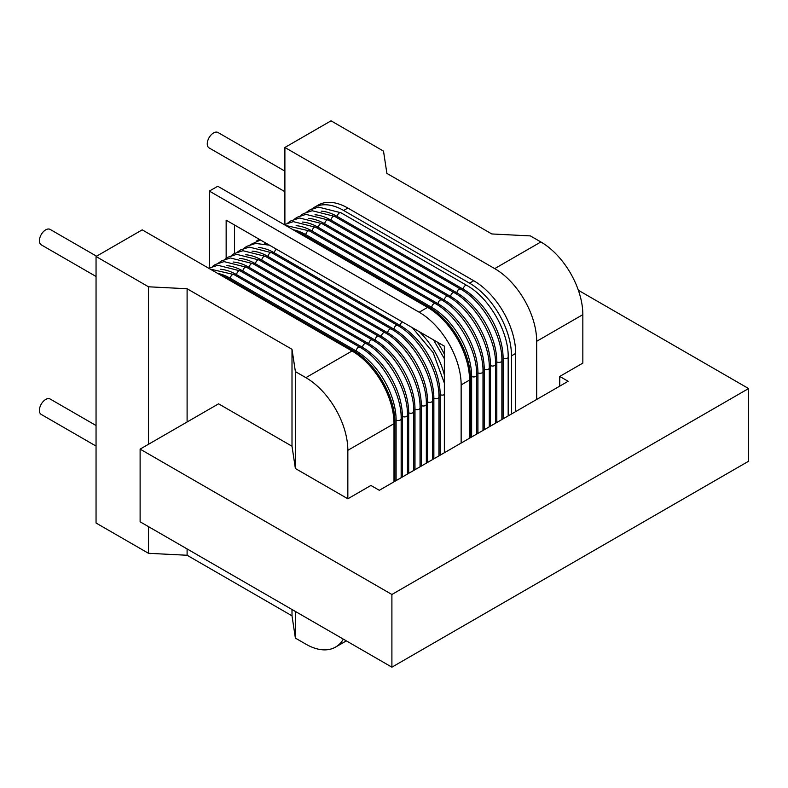 <?xml version="1.0" encoding="UTF-8"?>
<svg xmlns="http://www.w3.org/2000/svg" width="788" height="788" viewBox="0 0 788 788"><rect width="100%" height="100%" fill="white"/><g stroke="black" fill="none" stroke-linecap="round" stroke-linejoin="round"><path stroke-width="1.18" d="M352.039 350.995A59.346 34.268 60 0 1 394 423.678A2.965 1.714 0 0 0 394.867 422.466C395.537 397.359 375.6 362.825 353.516 350.847A2.965 1.714 120 0 0 352.039 350.995L142.214 229.85L96.047 256.504L148.508 286.793L187.101 288.743L292.003 349.311L295.382 371.591L305.872 377.649L352.039 350.995M394 481.823L394 423.678L347.843 450.332A59.346 34.268 -120 0 0 305.872 377.649M140.116 449.121L391.902 594.487L748.6 388.553L748.6 461.236L391.902 667.17L140.116 521.804L140.116 449.121L218.572 403.82L292.003 446.225L295.382 468.505L347.843 498.784L370.921 485.457L379.314 490.303L568.148 381.284L559.756 376.437L582.844 363.11L582.844 314.648A59.346 34.268 60 0 0 540.873 241.965L530.383 235.907L491.801 233.957L386.888 173.39L383.51 151.109L331.049 120.83L284.892 147.474L494.716 268.619L540.873 241.965M347.843 498.784L347.843 450.332M96.047 256.504L96.047 523.015L148.508 553.304L187.101 555.254L292.003 615.822L295.382 638.103L305.872 644.16A59.346 34.268 -120 0 0 335.55 647.096A59.346 34.268 -120 0 0 343.351 639.137M295.382 468.505L295.382 371.591M295.382 638.103L295.382 611.449M748.6 388.553L578.353 290.26M292.003 615.822L292.003 609.498M187.101 555.254L187.101 548.931M187.101 421.994L187.101 288.743M292.003 446.225L292.003 349.311M391.902 667.17L391.902 594.487M148.508 553.304L148.508 526.65M148.508 444.274L148.508 286.793M536.677 399.447L536.677 341.303A59.346 34.268 -120 0 0 494.716 268.619M559.756 386.13L559.756 376.437M284.892 224.324L284.892 147.474M511.501 413.986L511.501 355.841A59.346 34.268 -120 0 0 469.54 283.158L473.736 280.735L347.843 208.052A59.346 34.268 60 0 0 318.165 205.107L313.969 207.53A59.346 34.268 -120 0 0 311.989 208.84M515.697 411.563L515.697 353.418A59.346 34.268 60 0 0 473.736 280.735M284.892 191.681L209.106 147.917A8.904 5.142 -60 0 1 207.254 143.849A8.904 5.142 -60 0 1 211.145 134.886A8.904 5.142 -60 0 1 218 132.502L284.892 171.124M469.54 283.158L343.647 210.475A59.346 34.268 -120 0 0 313.969 207.53M96.047 276.48L41.242 244.832A8.904 5.142 -60 0 1 39.4 240.754A8.904 5.142 -60 0 1 43.281 231.8A8.904 5.142 -60 0 1 50.146 229.416L96.56 256.208M96.047 446.077L41.242 414.429A8.904 5.142 -60 0 1 39.4 410.351A8.904 5.142 -60 0 1 43.281 401.397A8.904 5.142 -60 0 1 50.146 399.014L96.047 425.52M461.147 443.063L461.147 384.918A59.346 34.268 -120 0 0 419.177 312.225L427.569 307.379A59.346 34.268 60 0 1 469.54 380.072A2.965 1.714 0 0 0 470.406 378.861C471.066 353.743 451.13 319.219 429.056 307.241A2.965 1.714 120 0 0 427.569 307.379L217.754 186.244L209.352 191.09L209.352 267.93M469.54 438.217L469.54 380.072L461.147 384.918M234.538 253.401L234.538 225.013M226.146 258.365L226.146 220.167L444.353 346.149L444.353 452.755M419.177 312.225L209.352 191.09M536.677 341.303L582.844 314.648M343.647 210.475L347.843 208.052M511.501 355.841L515.697 353.418M402.392 321.918A2.965 1.714 120 0 0 400.294 325.552L274.401 252.869A2.965 1.714 -60 0 1 276.499 249.235M440.157 455.178L440.157 394.601A56.381 32.554 -120 0 0 400.294 325.552M440.157 394.601A2.965 1.714 0 0 0 444.353 394.601M274.401 252.869A56.381 32.554 -120 0 0 258.346 247.501M397.585 325.405A2.965 1.714 120 0 0 395.29 326.202A2.965 1.714 120 0 0 394 329.187L268.107 256.504A2.965 1.714 -60 0 1 269.397 253.519A2.965 1.714 -60 0 1 271.693 252.721L397.585 325.405C419.659 337.392 439.596 371.916 438.936 397.024A2.965 1.714 0 0 1 437.104 398.61A2.965 1.714 0 0 1 433.863 398.236A56.381 32.554 -120 0 0 394 329.187M433.863 458.813L433.863 398.236M268.107 256.504A56.381 32.554 -120 0 0 252.052 251.136M391.291 329.039A2.965 1.714 120 0 0 388.996 329.837A2.965 1.714 120 0 0 387.706 332.822L261.813 260.139A2.965 1.714 -60 0 1 263.103 257.154A2.965 1.714 -60 0 1 265.398 256.356L391.291 329.039C413.365 341.027 433.301 375.551 432.642 400.659A2.965 1.714 0 0 1 430.809 402.244A2.965 1.714 0 0 1 427.569 401.87A56.381 32.554 -120 0 0 387.706 332.822M427.569 462.448L427.569 401.87M261.813 260.139A56.381 32.554 -120 0 0 245.757 254.77M384.997 332.674A2.965 1.714 120 0 0 382.702 333.472A2.965 1.714 120 0 0 381.412 336.456L255.519 263.773A2.965 1.714 -60 0 1 256.809 260.789A2.965 1.714 -60 0 1 259.094 259.991L384.997 332.674C407.071 344.661 427.007 379.186 426.347 404.293A2.965 1.714 0 0 1 424.515 405.879A2.965 1.714 0 0 1 421.275 405.505A56.381 32.554 -120 0 0 381.412 336.456M421.275 466.082L421.275 405.505M255.519 263.773A56.381 32.554 -120 0 0 239.463 258.405M378.693 336.309A2.965 1.714 120 0 0 376.408 337.106A2.965 1.714 120 0 0 375.118 340.091L249.225 267.408A2.965 1.714 -60 0 1 250.515 264.423A2.965 1.714 -60 0 1 252.8 263.625L378.693 336.309C400.777 348.296 420.713 382.82 420.043 407.928A2.965 1.714 0 0 1 418.211 409.514A2.965 1.714 0 0 1 414.981 409.139A56.381 32.554 -120 0 0 375.118 340.091M414.981 469.717L414.981 409.139M249.225 267.408A56.381 32.554 -120 0 0 233.159 262.04M372.399 339.943A2.965 1.714 120 0 0 370.114 340.741A2.965 1.714 120 0 0 368.823 343.726L242.931 271.042A2.965 1.714 -60 0 1 244.221 268.058A2.965 1.714 -60 0 1 246.506 267.26L372.399 339.943C394.483 351.931 414.419 386.455 413.749 411.563A2.965 1.714 0 0 1 411.917 413.148A2.965 1.714 0 0 1 408.686 412.774A56.381 32.554 -120 0 0 368.823 343.726M408.686 473.352L408.686 412.774M242.931 271.042A56.381 32.554 -120 0 0 226.865 265.674M366.105 343.578A2.965 1.714 120 0 0 363.82 344.376A2.965 1.714 120 0 0 362.529 347.36L236.636 274.677A2.965 1.714 -60 0 1 237.927 271.693A2.965 1.714 -60 0 1 240.212 270.895L366.105 343.578C388.189 355.555 408.125 390.09 407.455 415.197A2.965 1.714 0 0 1 405.623 416.783A2.965 1.714 0 0 1 402.392 416.409A56.381 32.554 -120 0 0 362.529 347.36M402.392 476.976L402.392 416.409M236.636 274.677A56.381 32.554 -120 0 0 220.571 269.309M359.811 347.212A2.965 1.714 120 0 0 357.525 348.01A2.965 1.714 120 0 0 356.235 350.995L230.342 278.312A2.965 1.714 -60 0 1 231.633 275.327A2.965 1.714 -60 0 1 233.918 274.529L359.811 347.212C381.894 359.19 401.831 393.724 401.161 418.832A2.965 1.714 0 0 1 399.329 420.418A2.965 1.714 0 0 1 396.098 420.043A56.381 32.554 -120 0 0 356.235 350.995M396.098 480.611L396.098 420.043M230.342 278.312A56.381 32.554 -120 0 0 217.577 273.367M226.146 278.312A2.965 1.714 -60 0 1 227.624 278.164L353.516 350.847M444.353 375.019A56.381 32.554 -120 0 0 419.354 331.709M267.93 244.29A56.381 32.554 -120 0 0 264.64 243.866M444.353 354.236A56.381 32.554 -120 0 0 437.35 342.1M301.676 234.696A2.965 1.714 -60 0 1 303.163 234.558L429.056 307.241M435.35 303.607A2.965 1.714 120 0 0 433.065 304.395A2.965 1.714 120 0 0 431.765 307.389L305.872 234.696A2.965 1.714 -60 0 1 307.172 231.711A2.965 1.714 -60 0 1 309.457 230.923L435.35 303.607C457.424 315.584 477.361 350.108 476.701 375.226A2.965 1.714 0 0 1 474.869 376.802A2.965 1.714 0 0 1 471.638 376.437A56.381 32.554 -120 0 0 431.765 307.389M471.638 437.005L471.638 376.437M305.872 234.696A56.381 32.554 -120 0 0 293.116 229.751M441.644 299.972A2.965 1.714 120 0 0 439.359 300.76A2.965 1.714 120 0 0 438.059 303.754L312.166 231.061A2.965 1.714 -60 0 1 313.466 228.077A2.965 1.714 -60 0 1 315.752 227.289L441.644 299.972C463.718 311.95 483.655 346.474 482.995 371.591A2.965 1.714 0 0 1 481.163 373.167A2.965 1.714 0 0 1 477.932 372.803A56.381 32.554 -120 0 0 438.059 303.754M477.932 433.37L477.932 372.803M312.166 231.061A56.381 32.554 -120 0 0 296.111 225.693M447.939 296.337A2.965 1.714 120 0 0 445.653 297.125A2.965 1.714 120 0 0 444.353 300.12L318.46 227.436A2.965 1.714 -60 0 1 319.761 224.442A2.965 1.714 -60 0 1 322.046 223.654L447.939 296.337C470.012 308.315 489.949 342.849 489.289 367.957A2.965 1.714 0 0 1 487.457 369.533A2.965 1.714 0 0 1 484.226 369.168A56.381 32.554 -120 0 0 444.353 300.12M484.226 429.736L484.226 369.168M318.46 227.436A56.381 32.554 -120 0 0 302.405 222.058M454.233 292.703A2.965 1.714 120 0 0 451.948 293.491A2.965 1.714 120 0 0 450.647 296.485L324.755 223.802A2.965 1.714 -60 0 1 326.055 220.807A2.965 1.714 -60 0 1 328.34 220.019L454.233 292.703C476.307 304.68 496.243 339.214 495.583 364.322A2.965 1.714 0 0 1 493.751 365.908A2.965 1.714 0 0 1 490.52 365.534A56.381 32.554 -120 0 0 450.647 296.485M490.52 426.101L490.52 365.534M324.755 223.802A56.381 32.554 -120 0 0 308.699 218.424M460.527 289.068A2.965 1.714 120 0 0 458.242 289.866A2.965 1.714 120 0 0 456.951 292.85L331.049 220.167A2.965 1.714 -60 0 1 332.349 217.173A2.965 1.714 -60 0 1 334.634 216.385L460.527 289.068C482.611 301.046 502.537 335.58 501.877 360.687A2.965 1.714 0 0 1 500.045 362.273A2.965 1.714 0 0 1 496.814 361.899A56.381 32.554 -120 0 0 456.951 292.85M496.814 422.466L496.814 361.899M331.049 220.167A56.381 32.554 -120 0 0 314.993 214.789M466.821 285.433A2.965 1.714 120 0 0 464.536 286.231A2.965 1.714 120 0 0 463.245 289.216L337.353 216.533A2.965 1.714 -60 0 1 338.643 213.538A2.965 1.714 -60 0 1 340.928 212.75L466.821 285.433C488.905 297.411 508.831 331.945 508.171 357.053A2.965 1.714 0 0 1 506.339 358.639A2.965 1.714 0 0 1 503.108 358.264A56.381 32.554 -120 0 0 463.245 289.216M503.108 418.832L503.108 358.264M337.353 216.533A56.381 32.554 -120 0 0 321.287 211.154M346.336 640.871L335.55 647.096M412.36 327.68L433.154 352.62L444.353 383.086M243.827 248.378L246.772 246.329L255.539 243.443L269.447 245.167M438.936 455.888L438.936 397.024M237.533 252.012L240.478 249.963L249.244 247.077L271.693 252.721M432.642 459.522L432.642 400.659M231.239 255.647L234.184 253.598L242.95 250.712L265.398 256.356M426.347 463.157L426.347 404.293M224.944 259.282L227.89 257.233L236.656 254.347L259.094 259.991M420.043 466.791L420.043 407.928M218.65 262.916L221.595 260.867L230.362 257.981L252.8 263.625M413.749 470.426L413.749 411.563M212.356 266.551L215.291 264.502L224.058 261.616L246.506 267.26M407.455 474.061L407.455 415.197M208.761 268.275L217.764 265.251L240.212 270.895M401.161 477.695L401.161 418.832M210.15 269.082L233.918 274.529M394.867 481.32L394.867 422.466M219.094 274.244L227.624 278.164M433.518 339.894L444.353 358.668M250.121 244.743L260.513 240.005M256.425 241.108L259.124 239.207M470.406 437.714L470.406 378.861M294.633 230.628L303.163 234.558M476.701 434.08L476.701 375.226M285.689 225.466L309.457 230.923M482.995 430.445L482.995 371.591M284.301 224.669L293.303 221.635L315.752 227.289M489.289 426.81L489.289 367.957M287.896 222.935L290.831 220.886L299.598 218L322.046 223.654M495.583 423.176L495.583 364.322M294.19 219.3L297.125 217.261L305.892 214.366L328.34 220.019M501.877 419.541L501.877 360.687M300.484 215.666L303.419 213.627L312.186 210.731L334.634 216.385M508.171 415.906L508.171 357.053M306.778 212.041L309.714 209.992L318.48 207.106L340.928 212.75"/></g></svg>
